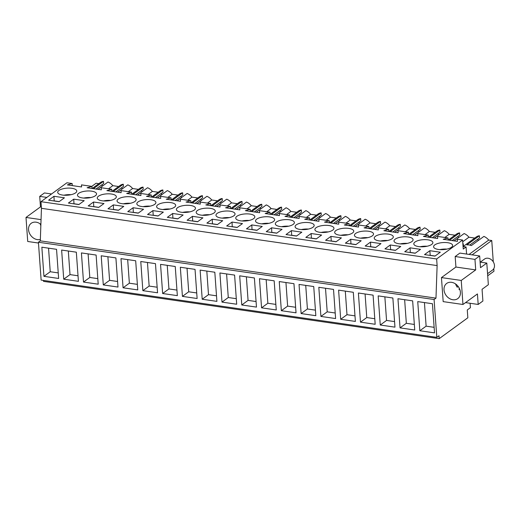 <?xml version="1.0" encoding="UTF-8"?>
<svg xmlns="http://www.w3.org/2000/svg" width="520" height="520" viewBox="0 0 520 520"><rect width="100%" height="100%" fill="white"/><g stroke="black" fill="none" stroke-linecap="round" stroke-linejoin="round"><path stroke-width="0.78" d="M91.793 186.368L96.083 183.248L98.859 183.644M43.472 280.43L43.544 281.372L439.212 338.65L467.838 317.785L467.272 309.972L470.418 307.678L470.106 303.284M436.807 337.363L41.132 280.085L38.422 242.236L40.306 240.858L41.451 208.319L437.119 265.59L435.981 298.136L434.09 299.514L436.807 337.363L439.004 335.757L439.212 338.65M72.287 185.608L72.137 183.528L66.924 182.767L40.976 201.689L41.451 208.319M108.544 188.792L112.827 185.672L118.638 186.511M115.849 191.912L123.435 186.388L123.279 184.21A10.452 8.359 -126.1 0 0 120.055 185.478L111.995 191.353M121.953 189.131L121.843 187.551M128.323 191.659L132.613 188.533A10.452 8.359 -126.1 0 0 127.803 184.867L117.76 192.192M132.613 188.533L138.424 189.378M135.636 194.779L143.221 189.248L143.065 187.077A10.452 8.359 -126.1 0 0 139.841 188.344L131.774 194.22M141.739 191.997L141.622 190.411M148.109 194.525L152.392 191.399A10.452 8.359 -126.1 0 0 147.583 187.733L137.54 195.052M152.392 191.399L158.203 192.238M155.422 197.639L163.001 192.114L162.845 189.943A10.452 8.359 -126.1 0 0 159.62 191.204L151.56 197.087M161.519 194.857L161.408 193.278M167.895 197.386L172.178 194.259A10.452 8.359 -126.1 0 0 167.369 190.593L157.326 197.919M172.178 194.259L177.989 195.104M175.201 200.506L182.786 194.974L182.631 192.803A10.452 8.359 -126.1 0 0 179.406 194.071L171.347 199.947M181.305 197.724L181.194 196.138M187.675 200.252L191.964 197.125A10.452 8.359 -126.1 0 0 187.155 193.459L177.106 200.785M191.964 197.125L197.775 197.964M194.987 203.372L202.572 197.841L202.417 195.669A10.452 8.359 -126.1 0 0 199.192 196.931L191.126 202.813M201.091 200.583L200.974 199.004M207.461 203.112L211.744 199.992A10.452 8.359 -126.1 0 0 206.934 196.319L196.892 203.645M211.744 199.992L217.555 200.831M214.773 206.232L222.352 200.707L222.196 198.53A10.452 8.359 -126.1 0 0 218.972 199.797L210.912 205.673M220.87 203.45L220.76 201.87M227.24 205.978L231.53 202.852A10.452 8.359 -126.1 0 0 226.72 199.186L216.678 206.511M231.53 202.852L237.341 203.697M234.553 209.099L242.138 203.567L241.982 201.396A10.452 8.359 -126.1 0 0 238.758 202.664L230.698 208.54M240.656 206.317L240.539 204.731M247.026 208.839L251.31 205.719A10.452 8.359 -126.1 0 0 246.506 202.053L236.457 209.372M251.31 205.719L257.127 206.557M254.339 211.958L261.918 206.433L261.762 204.256A10.452 8.359 -126.1 0 0 258.544 205.524L250.478 211.406M260.442 209.177L260.325 207.597M266.812 211.705L271.096 208.578A10.452 8.359 -126.1 0 0 266.286 204.912L256.243 212.238M271.096 208.578L276.906 209.424M274.118 214.825L281.704 209.294L281.548 207.123A10.452 8.359 -126.1 0 0 278.324 208.39L270.264 214.266M280.221 212.043L280.111 210.457M286.592 214.572L290.882 211.445A10.452 8.359 -126.1 0 0 286.072 207.779L276.029 215.098M290.882 211.445L296.692 212.284M293.904 217.692L301.49 212.16L301.334 209.989A10.452 8.359 -126.1 0 0 298.11 211.25L290.043 217.133M300.007 214.903L299.891 213.323M306.377 217.431L310.661 214.305A10.452 8.359 -126.1 0 0 305.851 210.639L295.808 217.964M310.661 214.305L316.472 215.15M313.69 220.552L321.269 215.026L321.113 212.849A10.452 8.359 -126.1 0 0 317.889 214.117L309.829 219.993M319.787 217.769L319.677 216.183M326.163 220.298L330.447 217.172A10.452 8.359 -126.1 0 0 325.637 213.506L315.594 220.831M330.447 217.172L336.258 218.017M333.469 223.418L341.055 217.886L340.899 215.716A10.452 8.359 -126.1 0 0 337.675 216.983L329.615 222.859M339.573 220.63L339.463 219.05M345.943 223.158L350.233 220.038A10.452 8.359 -126.1 0 0 345.423 216.372L335.374 223.691M350.233 220.038L356.044 220.877M353.256 226.278L360.841 220.753L360.685 218.576A10.452 8.359 -126.1 0 0 357.461 219.843L349.394 225.719M359.359 223.496L359.242 221.917M365.729 226.025L370.012 222.898A10.452 8.359 -126.1 0 0 365.203 219.232L355.16 226.558M370.012 222.898L375.824 223.743M373.041 229.144L380.621 223.613L380.465 221.442A10.452 8.359 -126.1 0 0 377.24 222.709L369.181 228.586M379.138 226.363L379.028 224.776M385.509 228.891L389.799 225.764A10.452 8.359 -126.1 0 0 384.988 222.099L374.946 229.417M389.799 225.764L395.61 226.603M392.821 232.011L400.406 226.48L400.25 224.308A10.452 8.359 -126.1 0 0 397.026 225.569L388.966 231.452M398.925 229.222L398.808 227.643M405.294 231.751L409.578 228.625A10.452 8.359 -126.1 0 0 404.775 224.958L394.726 232.284M409.578 228.625L415.396 229.469M412.607 234.871L420.186 229.346L420.03 227.169A10.452 8.359 -126.1 0 0 416.812 228.436L408.746 234.312M418.71 232.089L418.594 230.503M425.081 234.618L429.364 231.491A10.452 8.359 -126.1 0 0 424.554 227.825L414.512 235.15M429.364 231.491L435.175 232.33M432.387 237.738L439.972 232.206L439.816 230.035A10.452 8.359 -126.1 0 0 436.592 231.303L428.532 237.178M438.49 234.949L438.38 233.369M444.86 237.478L449.15 234.358A10.452 8.359 -126.1 0 0 444.34 230.692L434.298 238.011M449.15 234.358L454.961 235.196M452.173 240.597L459.758 235.072L459.602 232.895A10.452 8.359 -126.1 0 0 456.378 234.162L448.312 240.039M458.276 237.816L458.159 236.236M462.716 241.748L468.929 237.218A10.452 8.359 -126.1 0 0 464.12 233.552L454.077 240.877M468.929 237.218L474.74 238.062M469.729 245.089L479.538 237.933L479.382 235.761A10.452 8.359 -126.1 0 0 476.157 237.029L463.457 246.292M478.056 240.682L477.945 239.096M469.06 254.41L488.716 240.084A10.452 8.359 -126.1 0 0 483.906 236.418L471.328 245.589A10.452 8.359 53.9 0 0 466.804 244.933L479.382 235.761M488.716 240.084L491.751 240.519L493.279 261.859M493.772 268.684L493.954 271.239L487.715 275.788M96.07 189.053L103.649 183.521L103.493 181.35A10.452 8.359 -126.1 0 0 100.276 182.611L92.209 188.494M102.174 186.264L102.056 184.685M112.827 185.672A10.452 8.359 -126.1 0 0 108.017 182L97.974 189.326M38.422 242.236L434.09 299.514M43.94 276.334L58.636 278.46L56.55 249.321L41.854 247.195L43.94 276.334L50.232 271.745L58.24 272.903M259.474 278.694L261.56 307.834L276.257 309.959L274.17 280.82L259.474 278.694M279.253 281.561L281.346 310.7L296.036 312.825L293.95 283.686L279.253 281.561M221.994 302.107L219.901 272.968L234.598 275.093L236.691 304.233L221.994 302.107L228.28 297.518L236.288 298.682M241.774 304.974L239.688 275.828L254.384 277.959L256.471 307.099L241.774 304.974L248.066 300.385L256.074 301.542M338.604 290.147L340.691 319.286L355.387 321.418L353.301 292.279L338.604 290.147M360.477 322.153L358.391 293.014L373.087 295.139L375.174 324.279L360.477 322.153L366.769 317.564L374.777 318.728M299.039 284.421L301.125 313.56L315.822 315.692L313.736 286.546L299.039 284.421M320.911 316.427L318.819 287.287L333.515 289.413L335.608 318.552L320.911 316.427L327.204 311.838L335.205 313.001M101.205 255.781L103.291 284.921L117.988 287.053L115.895 257.913L101.205 255.781M123.071 287.788L120.984 258.648L135.681 260.774L137.767 289.913L123.071 287.788L129.363 283.199L137.371 284.362M61.633 250.055L63.726 279.195L78.422 281.327L76.33 252.181L61.633 250.055M81.419 252.922L83.505 282.061L98.202 284.187L96.116 255.047L81.419 252.922M182.422 296.381L180.336 267.241L195.033 269.367L197.119 298.506L182.422 296.381L188.714 291.792L196.722 292.949M200.122 270.101L202.208 299.24L216.905 301.373L214.819 272.233L200.122 270.101M142.857 290.654L140.77 261.508L155.467 263.64L157.553 292.78L142.857 290.654L149.149 286.065L157.157 287.222M160.55 264.375L162.643 293.514L177.339 295.639L175.247 266.5L160.55 264.375M400.043 327.88L414.739 330.012L412.653 300.865L397.956 298.74L400.043 327.88L406.334 323.297L414.343 324.454M380.263 325.019L378.17 295.88L392.866 298.006L394.959 327.145L380.263 325.019L386.549 320.431L394.557 321.588M419.829 330.746L417.742 301.606L432.438 303.732L434.525 332.872L419.829 330.746L426.121 326.157L434.129 327.32M40.306 240.858L435.981 298.136M40.976 201.689L436.644 258.967L437.119 265.59M72.137 183.528L67.334 184.893L81.575 186.953L81.484 184.88L91.923 186.388L87.12 187.753L101.361 189.819L101.27 187.739L111.709 189.254L106.899 190.619L121.141 192.68L121.056 190.606L131.488 192.114L126.685 193.486L140.927 195.546L140.835 193.472L151.274 194.981L146.471 196.346L160.713 198.406L160.622 196.333L165.841 197.087L171.061 197.847L166.251 199.212L180.492 201.272L180.408 199.199L190.84 200.707L186.036 202.072L200.278 204.133L200.187 202.059L210.626 203.573L205.816 204.939L220.058 206.999L219.973 204.925L230.406 206.433L225.602 207.799L239.844 209.865L239.753 207.792L250.192 209.3L245.388 210.665L259.63 212.725L259.538 210.652L264.758 211.406L269.978 212.167L265.168 213.531L279.409 215.592L279.325 213.519L284.544 214.272L289.757 215.026L284.954 216.392L299.195 218.452L299.104 216.379L309.543 217.893L304.74 219.258L318.981 221.319L318.89 219.245L329.329 220.753L324.519 222.118L338.76 224.185L338.676 222.112L349.109 223.619L344.305 224.984L358.547 227.045L358.456 224.972L363.675 225.725L368.894 226.486L364.084 227.851L378.332 229.911L378.241 227.838L388.681 229.346L383.871 230.711L398.112 232.772L398.021 230.698L408.46 232.213L403.656 233.578L417.898 235.638L417.807 233.565L428.246 235.072L423.436 236.438L437.678 238.505L437.593 236.425L448.026 237.939L443.222 239.304L457.464 241.364L457.373 239.291L462.592 240.045L436.644 258.967M53.97 196.287L48.627 200.187L59.085 201.702L64.428 197.802L53.97 196.287L54.184 200.993M217.353 224.608L206.895 223.1L212.238 219.2L222.697 220.714L217.353 224.608M172.672 213.473L167.33 217.367L177.781 218.881L183.131 214.981L172.672 213.473L172.887 218.172M152.887 210.607L163.345 212.121L158.002 216.021L147.544 214.506L152.887 210.607L153.218 215.222L158.119 215.936M166.082 209.547A9.562 3.536 -4.1 0 0 175.689 205.316A9.562 3.536 -4.1 0 0 166.225 202.449A9.562 3.536 -4.1 0 0 156.618 206.681A9.562 3.536 -4.1 0 0 166.082 209.547M197.567 221.748L187.109 220.233L192.458 216.333L202.917 217.847L197.567 221.748M284.928 219.635A9.562 3.536 -4.1 0 0 275.314 223.867A9.562 3.536 -4.1 0 0 284.778 226.727A9.562 3.536 -4.1 0 0 294.392 222.495A9.562 3.536 -4.1 0 0 284.928 219.635M364.065 231.088A9.562 3.536 -4.1 0 0 354.451 235.319A9.562 3.536 -4.1 0 0 363.916 238.186A9.562 3.536 -4.1 0 0 373.529 233.955A9.562 3.536 -4.1 0 0 364.065 231.088M355.836 244.66L345.378 243.145L350.727 239.245L361.185 240.76L355.836 244.66M98.651 207.428L88.192 205.914L93.541 202.014L103.994 203.528L98.651 207.428M138.216 213.155L143.566 209.255L133.107 207.74L127.758 211.64L138.216 213.155M118.43 210.288L107.978 208.78L113.321 204.88L123.78 206.394L118.43 210.288M126.51 203.821A9.562 3.536 -4.1 0 0 136.123 199.589A9.562 3.536 -4.1 0 0 126.659 196.722A9.562 3.536 -4.1 0 0 117.046 200.954A9.562 3.536 -4.1 0 0 126.51 203.821M225.433 218.14A9.562 3.536 -4.1 0 0 235.04 213.909A9.562 3.536 -4.1 0 0 225.576 211.042A9.562 3.536 -4.1 0 0 215.969 215.274A9.562 3.536 -4.1 0 0 225.433 218.14M205.647 215.274A9.562 3.536 -4.1 0 0 215.261 211.042A9.562 3.536 -4.1 0 0 205.797 208.182A9.562 3.536 -4.1 0 0 196.183 212.407A9.562 3.536 -4.1 0 0 205.647 215.274M276.699 233.201L282.048 229.3L271.589 227.792L266.247 231.686L276.699 233.201M291.375 230.653L301.834 232.167L296.485 236.067L286.026 234.553L291.375 230.653L291.707 235.274L296.601 235.983M256.919 230.341L262.262 226.441L251.81 224.926L246.461 228.826L256.919 230.341M237.133 227.474L226.675 225.959L232.024 222.06L242.483 223.574L237.133 227.474M245.213 221A9.562 3.536 -4.1 0 0 254.826 216.769A9.562 3.536 -4.1 0 0 245.362 213.909A9.562 3.536 -4.1 0 0 235.749 218.14A9.562 3.536 -4.1 0 0 245.213 221M265.148 216.769A9.562 3.536 -4.1 0 0 255.535 221A9.562 3.536 -4.1 0 0 264.999 223.867A9.562 3.536 -4.1 0 0 274.612 219.635A9.562 3.536 -4.1 0 0 265.148 216.769M304.714 222.502A9.562 3.536 -4.1 0 0 295.1 226.727A9.562 3.536 -4.1 0 0 304.564 229.593A9.562 3.536 -4.1 0 0 314.178 225.362A9.562 3.536 -4.1 0 0 304.714 222.502M344.13 235.319A9.562 3.536 -4.1 0 0 353.743 231.088A9.562 3.536 -4.1 0 0 344.279 228.228A9.562 3.536 -4.1 0 0 334.666 232.459A9.562 3.536 -4.1 0 0 344.13 235.319M324.493 225.362A9.562 3.536 -4.1 0 0 314.886 229.593A9.562 3.536 -4.1 0 0 324.35 232.459A9.562 3.536 -4.1 0 0 333.957 228.228A9.562 3.536 -4.1 0 0 324.493 225.362M316.271 238.927L321.614 235.034L311.161 233.519L305.812 237.412L316.271 238.927M330.941 236.379L341.4 237.894L336.05 241.794L325.598 240.279L330.941 236.379L331.272 241L336.167 241.709M370.507 242.106L365.163 246.006L375.622 247.52L380.965 243.62L370.507 242.106L370.721 246.811M383.844 233.955A9.562 3.536 -4.1 0 0 374.238 238.186A9.562 3.536 -4.1 0 0 383.701 241.046A9.562 3.536 -4.1 0 0 393.309 236.815A9.562 3.536 -4.1 0 0 383.844 233.955M186.011 205.316A9.562 3.536 -4.1 0 0 176.397 209.547A9.562 3.536 -4.1 0 0 185.861 212.407A9.562 3.536 -4.1 0 0 195.475 208.182A9.562 3.536 -4.1 0 0 186.011 205.316M78.865 204.561L84.214 200.661L73.755 199.154L68.406 203.047L78.865 204.561M87.094 190.996A9.562 3.536 -4.1 0 0 77.48 195.228A9.562 3.536 -4.1 0 0 86.944 198.088A9.562 3.536 -4.1 0 0 96.558 193.863A9.562 3.536 -4.1 0 0 87.094 190.996M106.73 200.954A9.562 3.536 -4.1 0 0 116.344 196.722A9.562 3.536 -4.1 0 0 106.88 193.863A9.562 3.536 -4.1 0 0 97.266 198.094A9.562 3.536 -4.1 0 0 106.73 200.954M146.296 206.681A9.562 3.536 -4.1 0 0 155.909 202.449A9.562 3.536 -4.1 0 0 146.445 199.589A9.562 3.536 -4.1 0 0 136.832 203.821A9.562 3.536 -4.1 0 0 146.296 206.681M410.079 247.839L404.729 251.732L415.188 253.247L420.531 249.353L410.079 247.839L410.293 252.538M390.293 244.972L400.751 246.487L395.401 250.386L384.943 248.872L390.293 244.972L390.624 249.594L395.519 250.302M403.631 236.815A9.562 3.536 -4.1 0 0 394.017 241.046A9.562 3.536 -4.1 0 0 403.481 243.912A9.562 3.536 -4.1 0 0 413.094 239.681A9.562 3.536 -4.1 0 0 403.631 236.815M429.858 250.698L440.317 252.213L434.967 256.113L424.515 254.599L429.858 250.698L430.19 255.32L435.084 256.029M443.047 249.639A9.562 3.536 -4.1 0 0 452.66 245.408A9.562 3.536 -4.1 0 0 443.196 242.547A9.562 3.536 -4.1 0 0 433.582 246.779A9.562 3.536 -4.1 0 0 443.047 249.639M67.165 195.228A9.562 3.536 -4.1 0 0 76.772 190.996A9.562 3.536 -4.1 0 0 67.308 188.13A9.562 3.536 -4.1 0 0 57.7 192.361A9.562 3.536 -4.1 0 0 67.165 195.228M423.267 246.772A9.562 3.536 -4.1 0 0 432.881 242.547A9.562 3.536 -4.1 0 0 423.416 239.681A9.562 3.536 -4.1 0 0 413.803 243.912A9.562 3.536 -4.1 0 0 423.267 246.772M463.06 246.558L466.07 246.994L463.242 249.061L462.592 240.045M462.859 243.783L463.281 243.841L462.885 244.133M51.558 193.973L44.434 192.946L39.715 196.385L40.469 206.895L26 217.444L27.723 241.482L38.474 243.035M39.715 196.385L46.839 197.411M40.469 206.895L41.36 207.025M26 217.444L41.054 219.629M40.885 224.393A9.399 7.514 -126.1 0 0 36.127 222.183A9.399 7.514 -126.1 0 0 31.213 223.301A9.399 7.514 -126.1 0 0 29.204 232.609A9.399 7.514 -126.1 0 0 37.375 239.609A9.399 7.514 -126.1 0 0 40.359 239.428M93.451 188.669L103.493 181.35M113.237 191.536L123.279 184.21M133.016 194.402L143.065 187.077M152.802 197.262L162.845 189.943M172.588 200.129L182.631 192.803M192.368 202.989L202.417 195.669M212.154 205.855L222.196 198.53M231.94 208.722L241.982 201.396M251.719 211.582L261.762 204.256M271.505 214.448L281.548 207.123M291.284 217.308L301.334 209.989M311.07 220.175L321.113 212.849M330.856 223.041L340.899 215.716M350.636 225.901L360.685 218.576M370.422 228.768L380.465 221.442M390.208 231.628L400.25 224.308M409.988 234.494L420.03 227.169M429.774 237.354L439.816 230.035M449.553 240.221L459.602 232.895M472.101 254.852L491.751 240.519M466.576 254.053L466.07 246.994M479.674 255.951L459.888 253.084L455.169 256.522L455.923 267.039L441.454 277.589L443.176 301.62L462.963 304.486L477.432 293.937L478.185 304.447L482.898 301.008L482.06 289.296L488.351 284.707L486.798 263.075L480.512 267.663L479.674 255.951L474.955 259.389L475.709 269.9L461.24 280.449L462.963 304.486M48.542 248.157L50.232 271.745M261.56 307.834L267.852 303.251L275.86 304.408M266.162 279.663L267.852 303.251M281.346 310.7L287.632 306.111L295.639 307.268M285.942 282.529L287.632 306.111M226.59 273.936L228.28 297.518M246.376 276.796L248.066 300.385M340.691 319.286L346.983 314.704L354.991 315.861M345.293 291.115L346.983 314.704M365.079 293.982L366.769 317.564M301.125 313.56L307.418 308.978L315.425 310.135M305.728 285.389L307.418 308.978M325.507 288.256L327.204 311.838M103.291 284.921L109.584 280.339L117.591 281.495M107.894 256.75L109.584 280.339M127.673 259.617L129.363 283.199M63.726 279.195L70.011 274.612L78.02 275.769M68.322 251.024L70.011 274.612M83.505 282.061L89.798 277.472L97.806 278.636M88.108 253.89L89.798 277.472M187.025 268.209L188.714 291.792M202.208 299.24L208.5 294.658L216.508 295.815M206.811 271.07L208.5 294.658M147.459 262.476L149.149 286.065M162.643 293.514L168.935 288.932L176.936 290.089M167.239 265.343L168.935 288.932M404.644 299.709L406.334 323.297M384.859 296.849L386.549 320.431M424.431 302.575L426.121 326.157M448.175 240.019L448.026 237.939M428.396 237.159L428.246 235.072M408.61 234.292L408.46 232.213M388.824 231.433L388.681 229.346M369.044 228.566L368.894 226.486M349.258 225.7L349.109 223.619M329.478 222.839L329.329 220.753M309.692 219.973L309.543 217.893M289.906 217.113L289.757 215.026M270.127 214.247L269.978 212.167M250.341 211.38L250.192 209.3M230.555 208.52L230.406 206.433M210.775 205.654L210.626 203.573M190.989 202.794L190.84 200.707M171.21 199.927L171.061 197.847M151.424 197.067L151.274 194.981M131.638 194.201L131.488 192.114M111.859 191.334L111.709 189.254M92.073 188.474L91.923 186.388M54.301 200.909L59.202 201.617M212.238 219.2L212.453 223.899M212.569 223.815L217.471 224.523M173.004 218.088L177.899 218.797M192.458 216.333L192.673 221.039M192.79 220.955L197.685 221.663M350.727 239.245L350.942 243.945M351.059 243.861L355.953 244.569M93.541 202.014L93.756 206.719M93.873 206.635L98.767 207.344M133.107 207.74L133.322 212.446M133.439 212.362L138.333 213.07M113.321 204.88L113.535 209.58M113.653 209.495L118.547 210.203M271.589 227.792L271.804 232.492M271.921 232.408L276.815 233.116M251.81 224.926L252.025 229.632M252.142 229.541L257.036 230.25M232.024 222.06L232.239 226.766M232.356 226.681L237.25 227.389M311.161 233.519L311.37 238.219M311.486 238.134L316.387 238.843M370.838 246.727L375.739 247.436M73.755 199.154L73.97 203.853M74.087 203.769L78.982 204.477M410.41 252.453L415.304 253.162M463.281 243.841L463.476 246.623M441.454 277.589L461.24 280.449M451.581 282.321A9.399 7.514 -126.1 0 0 446.667 283.439A9.399 7.514 -126.1 0 0 444.665 292.747A9.399 7.514 -126.1 0 0 452.835 299.748A9.399 7.514 -126.1 0 0 457.75 298.63A9.399 7.514 -126.1 0 0 459.751 289.322A9.399 7.514 -126.1 0 0 451.581 282.321M455.923 267.039L475.709 269.9M455.169 256.522L474.955 259.389M480.11 262.106L486.798 263.075M465.524 302.614L478.185 304.447M40.157 223.834A9.399 7.514 -126.1 0 0 40.846 225.544M71.006 194.701A9.562 3.536 -4.1 0 0 63.934 195.208M90.785 197.567A9.562 3.536 -4.1 0 0 83.72 198.075M110.572 200.428A9.562 3.536 -4.1 0 0 103.499 200.935M130.358 203.294A9.562 3.536 -4.1 0 0 123.285 203.801M150.137 206.154A9.562 3.536 -4.1 0 0 143.072 206.661M169.923 209.02A9.562 3.536 -4.1 0 0 162.851 209.528M189.709 211.881A9.562 3.536 -4.1 0 0 182.637 212.388M209.489 214.747A9.562 3.536 -4.1 0 0 202.423 215.254M229.275 217.614A9.562 3.536 -4.1 0 0 222.203 218.12M249.061 220.474A9.562 3.536 -4.1 0 0 241.989 220.981M268.84 223.34A9.562 3.536 -4.1 0 0 261.768 223.847M288.626 226.2A9.562 3.536 -4.1 0 0 281.554 226.707M308.406 229.067A9.562 3.536 -4.1 0 0 301.34 229.573M328.192 231.933A9.562 3.536 -4.1 0 0 321.12 232.44M347.978 234.793A9.562 3.536 -4.1 0 0 340.906 235.3M367.757 237.66A9.562 3.536 -4.1 0 0 360.692 238.167M387.543 240.519A9.562 3.536 -4.1 0 0 380.471 241.026M407.329 243.386A9.562 3.536 -4.1 0 0 400.257 243.893M427.109 246.253A9.562 3.536 -4.1 0 0 420.037 246.76M446.894 249.113A9.562 3.536 -4.1 0 0 439.822 249.619M480.291 262.132L484.523 259.051A6.806 5.441 53.9 0 1 488.085 258.239A6.806 5.441 53.9 0 1 494 263.308A6.806 5.441 53.9 0 1 492.544 270.049L487.559 273.683M455.611 283.972A9.399 7.514 -126.1 0 0 457.21 287.203L458.192 286.488M459.459 288.606L458.933 289.133A9.399 7.514 -126.1 0 0 459.973 289.959M458.081 286.338L457.21 287.203"/></g></svg>

